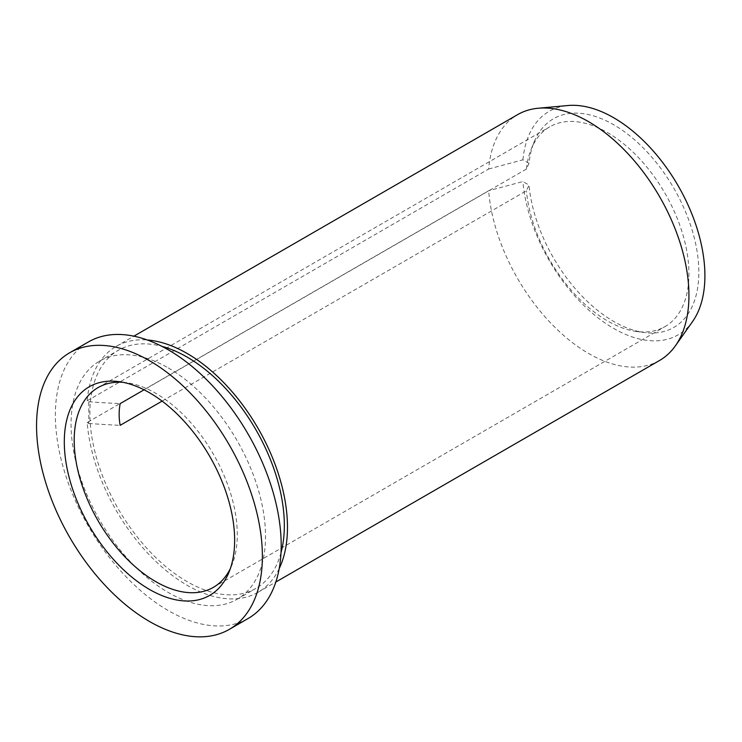 <?xml version="1.0" encoding="UTF-8"?>
<svg xmlns="http://www.w3.org/2000/svg" width="742" height="742" viewBox="0 0 742 742"><rect width="100%" height="100%" fill="white"/><g stroke="black" fill="none" stroke-linecap="round" stroke-linejoin="round"><path stroke-width="0.56" stroke-dasharray="3.71 2.78" d="M168.286 367.939A137.502 79.385 60 0 1 258.114 489.117A137.502 79.385 60 0 1 237.041 599.295A137.502 79.385 60 0 1 168.286 592.487A137.502 79.385 60 0 1 78.457 471.318A137.502 79.385 60 0 1 99.539 361.131A137.502 79.385 60 0 1 168.286 367.939M281.023 552.642A137.502 79.385 60 0 1 255.86 588.434A137.502 79.385 60 0 1 187.105 581.626A137.502 79.385 60 0 1 97.276 460.448A137.502 79.385 60 0 1 118.358 350.27A137.502 79.385 60 0 1 161.932 346.375M279.224 568.539A141.945 81.954 60 0 1 258.077 592.274A141.945 81.954 60 0 1 187.105 585.243A141.945 81.954 60 0 1 87.185 422.523L488.653 190.74L522.915 181.549L529.018 185.073L526.393 190.796L162.099 401.116M659.545 360.491A141.945 81.954 60 0 1 588.573 353.461A141.945 81.954 60 0 1 488.653 190.74M87.185 422.523L88.799 423.45L88.799 401.728L87.185 400.791A141.945 81.954 60 0 1 116.142 346.421A141.945 81.954 60 0 1 147.259 339.975M87.185 400.791L488.653 169.009A141.945 81.954 60 0 1 517.601 114.639M692.611 321.471A129.025 74.497 60 0 1 613.662 328.428A129.025 74.497 60 0 1 522.915 181.549M488.653 169.009L522.915 159.818L529.018 163.342A120.445 69.544 60 0 1 534.101 142.047A120.445 69.544 60 0 1 613.662 124.73A120.445 69.544 60 0 1 697.424 253.597A120.445 69.544 60 0 1 644.056 332.499A120.445 69.544 60 0 1 613.662 321.425A120.445 69.544 60 0 1 529.018 185.073M529.018 163.342L526.393 169.065A115.325 66.585 60 0 1 531.216 149.114A115.325 66.585 60 0 1 549.729 126.826A115.325 66.585 60 0 1 607.392 132.54A115.325 66.585 60 0 1 682.733 234.166A115.325 66.585 60 0 1 665.055 326.573A115.325 66.585 60 0 1 636.488 331.461A115.325 66.585 60 0 1 607.392 320.859A115.325 66.585 60 0 1 526.393 190.796M526.393 169.065L144.059 389.81M122.94 382.306A115.325 66.585 60 0 1 126.641 382.696A115.325 66.585 60 0 1 155.746 393.297A115.325 66.585 60 0 1 231.921 565.042A115.325 66.585 60 0 1 230.4 568.446M248.125 618.503A159.678 92.194 60 0 1 168.286 610.592A159.678 92.194 60 0 1 63.97 469.881A159.678 92.194 60 0 1 88.446 341.923M522.915 159.818A129.025 74.497 60 0 1 567.927 105.522M88.799 401.728A558.893 322.668 0 0 0 120.167 403.602M88.799 423.45A558.893 322.668 0 0 0 120.167 425.333M237.041 599.295L255.86 588.434M258.077 592.274L275.838 582.025M116.142 346.421L133.894 336.172M636.488 331.461L644.056 332.499M98.083 387.584L549.729 126.826M126.641 382.696L119.082 381.666M231.921 565.042L229.028 572.11M213.408 587.33L665.055 326.573M531.216 149.114L534.101 142.047M99.539 361.131L118.358 350.27"/><path stroke-width="1.11" d="M161.932 346.375A137.502 79.385 60 0 1 187.105 357.078A137.502 79.385 60 0 1 281.023 552.642M147.259 339.975A141.945 81.954 60 0 1 187.105 353.452A141.945 81.954 60 0 1 279.224 568.539M133.894 336.172L517.601 114.639A141.945 81.954 60 0 1 538.265 108.239A141.945 81.954 60 0 1 588.573 121.669A141.945 81.954 60 0 1 675.535 229.899A141.945 81.954 60 0 1 675.415 345.8A141.945 81.954 60 0 1 659.545 360.491L275.838 582.025M538.265 108.239L567.927 105.522A129.025 74.497 60 0 1 613.662 117.728A129.025 74.497 60 0 1 692.713 216.107A129.025 74.497 60 0 1 692.611 321.471L675.415 345.8M144.059 389.81L120.167 403.602C118.813 410.78 118.813 418.024 120.167 425.333L162.099 401.116M230.4 568.446A115.325 66.585 60 0 1 213.408 587.33A115.325 66.585 60 0 1 155.746 581.626A115.325 66.585 60 0 1 80.405 479.991A115.325 66.585 60 0 1 98.083 387.584A115.325 66.585 60 0 1 122.94 382.306M149.467 589.426A120.445 69.544 60 0 1 65.713 460.569A120.445 69.544 60 0 1 119.082 381.666A120.445 69.544 60 0 1 149.467 392.731A120.445 69.544 60 0 1 229.028 572.11A120.445 69.544 60 0 1 149.467 589.426M149.467 360.695A159.678 92.194 60 0 1 253.783 501.416A159.678 92.194 60 0 1 229.306 629.374A159.678 92.194 60 0 1 149.467 621.462A159.678 92.194 60 0 1 45.151 480.742A159.678 92.194 60 0 1 69.627 352.793A159.678 92.194 60 0 1 149.467 360.695M69.627 352.793L88.446 341.923A159.678 92.194 60 0 1 168.286 349.834A159.678 92.194 60 0 1 272.602 490.545A159.678 92.194 60 0 1 248.125 618.503L229.306 629.374"/></g></svg>
